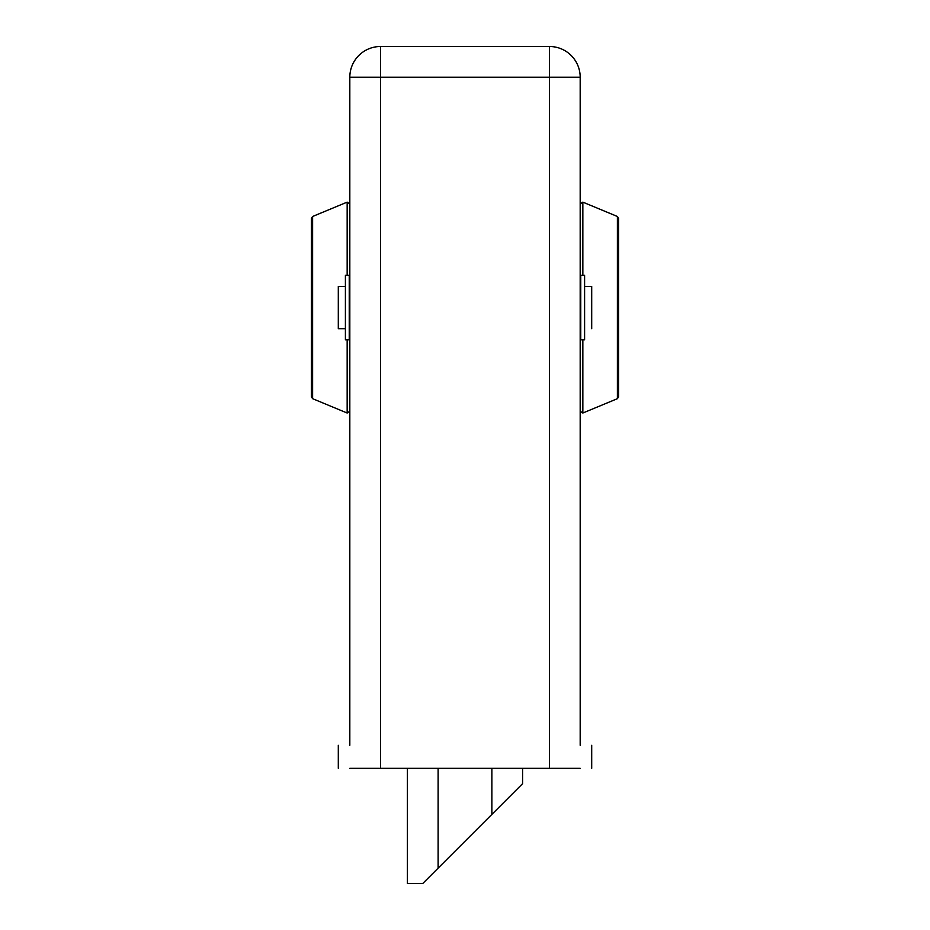 <?xml version="1.0" encoding="UTF-8"?>
<svg xmlns="http://www.w3.org/2000/svg" width="930" height="930" viewBox="0 0 930 930"><rect width="100%" height="100%" fill="white"/><g stroke="black" fill="none" stroke-linecap="round" stroke-linejoin="round"><path stroke-width="1.4" d="M349.82 745.279L349.82 77.213A30.713 30.713 0 0 1 380.533 46.5L549.467 46.5A30.713 30.713 0 0 1 580.181 77.213L580.181 745.279M580.181 768.32L349.82 768.32M407.41 768.32L407.41 883.5L422.766 883.5L438.123 868.143L438.123 768.32M491.877 768.32L491.877 814.389L438.123 868.143M522.59 768.32L522.59 783.676L491.877 814.389M591.701 768.32L591.701 745.279M338.299 768.32L338.299 745.279M345.402 286.463L338.299 286.463L338.299 328.697L345.402 328.697M349.238 328.697L349.82 328.697M349.238 286.463L349.82 286.463M591.701 328.697L591.701 286.463L584.598 286.463M617.392 398.679L617.392 216.481L618.578 218.248L618.578 396.912L617.392 398.679L582.843 413.025L580.181 411.258M617.392 216.481L582.843 202.136L580.181 203.914M584.598 323.71L584.598 339.834L580.762 339.834L580.762 275.327L584.598 275.327L584.598 323.71M345.402 339.834L345.402 275.327L349.238 275.327L349.238 339.834L345.402 339.834M312.608 216.481L312.608 398.679L311.422 396.912L311.422 218.248L312.608 216.481L347.157 202.136L349.82 203.914M312.608 398.679L347.157 413.025L349.82 411.258M549.467 768.32L549.467 77.213L380.533 77.213L380.533 768.32M549.467 46.5L549.467 77.213L580.181 77.213M349.82 77.213L380.533 77.213L380.533 46.5M582.843 202.136L582.843 275.327M582.843 339.834L582.843 413.025M347.157 413.025L347.157 339.834M347.157 275.327L347.157 202.136M580.762 286.463L580.181 286.463M580.181 339.252L580.762 339.834M580.181 275.908L580.762 275.327M349.82 275.908L349.238 275.327M349.82 339.252L349.238 339.834"/></g></svg>
